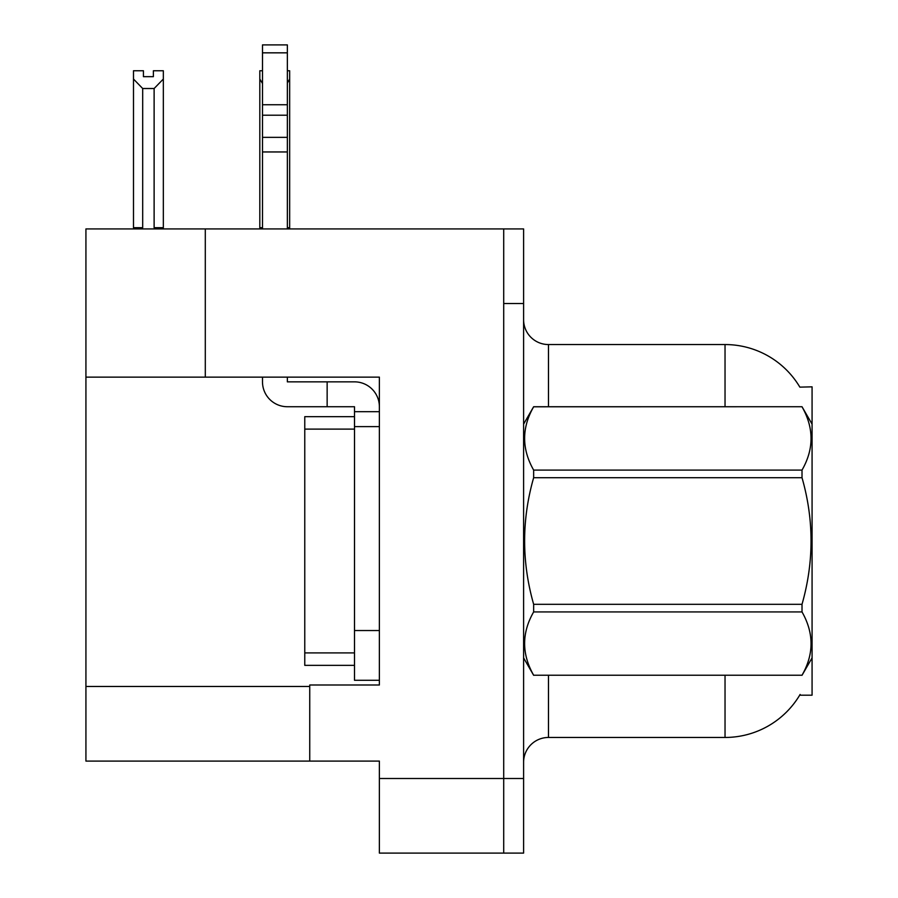 <?xml version="1.0" encoding="UTF-8"?>
<svg xmlns="http://www.w3.org/2000/svg" width="898" height="898" viewBox="0 0 898 898"><rect width="100%" height="100%" fill="white"/><g stroke="black" fill="none" stroke-linecap="round" stroke-linejoin="round"><path stroke-width="1.35" d="M205.294 377.138L379.371 377.138L379.371 630.531L354.497 630.531L354.497 680.269L379.371 680.269L379.371 630.531L379.371 684.994L309.743 684.994L309.743 761.089L85.927 761.089L85.927 377.138L205.294 377.138L205.294 228.923L503.711 228.923L503.711 853.1L379.371 853.1L379.371 778.499L503.711 778.499L503.711 853.1L523.601 853.1L523.601 778.499L503.711 778.499L503.711 303.524L523.601 303.524L523.601 778.499M309.743 761.089L379.371 761.089L379.371 778.499M205.294 228.923L85.927 228.923L85.927 377.138M799.86 387.139A87.039 87.039 0 0 0 725.034 344.551A87.039 87.039 0 0 1 799.86 387.139L812.073 386.836L812.073 695.187L799.68 695.187L800.118 694.446A87.039 87.039 0 0 1 725.034 737.46A87.039 87.039 0 0 0 799.68 695.187M523.601 762.335A24.863 24.863 0 0 1 548.476 737.46L725.034 737.46L725.034 675.296M503.711 228.923L523.601 228.923L523.601 303.524M725.034 406.727L725.034 344.551L548.476 344.551A24.863 24.863 0 0 1 523.601 319.688A24.863 24.863 0 0 0 548.476 344.551L548.476 406.727M287.36 70.762L289.661 70.762L289.661 79.035L287.36 82.998M287.36 227.677L289.661 227.677L289.661 228.923L289.661 79.035M262.497 70.762L259.814 70.762L259.814 228.923M262.497 83.503L259.814 79.035M262.497 227.677L259.814 227.677M153.378 76.667L143.433 76.667L153.378 76.667L153.378 70.762L163.335 70.762L163.335 79.035L154.119 88.52L142.692 88.52L142.692 227.677L133.488 227.677L133.488 79.035L142.692 88.52M133.488 79.035L133.488 70.762L143.433 70.762L143.433 76.667M142.692 227.677L141.469 228.923M163.335 79.035L163.335 227.677L154.119 227.677L154.119 88.52M155.343 228.923L154.119 227.677M163.335 227.677L163.335 228.923M287.36 377.138L287.36 381.852L327.141 381.852L327.141 406.727L354.497 406.727L354.497 411.699L379.371 411.699M379.371 426.617L354.497 426.617L354.497 411.699M354.497 630.531L354.508 416.672L304.77 416.672L304.77 665.351L354.497 665.351M354.497 680.269L379.371 680.269M327.141 381.852L354.497 381.852A24.863 24.863 0 0 1 379.371 406.738M262.497 377.138L262.497 381.852A24.863 24.863 0 0 0 287.36 406.727L327.141 406.727M262.497 228.923L262.497 151.953L287.36 151.953L287.36 228.923M287.36 52.836L262.497 52.836L262.497 44.9L287.36 44.9L287.36 151.953M262.497 151.953L262.497 137.36L287.36 137.36M287.36 115.202L262.497 115.202L262.497 52.836M262.497 115.202L262.497 137.36M287.36 104.74L262.497 104.74M812.073 424.137L802.015 406.727L533.648 406.794C521.615 427.807 521.615 448.91 533.648 470.092L533.648 477.714C521.615 519.807 521.615 562.002 533.648 604.309L533.648 611.931C521.615 632.944 521.615 654.036 533.648 675.229L802.015 675.229C814.059 654.215 814.059 633.112 802.015 611.931L533.648 611.931M533.648 470.092L802.015 470.092C814.059 449.079 814.059 427.987 802.015 406.794M802.015 470.092L802.015 477.714L533.648 477.714M533.648 604.309L802.015 604.309C814.059 562.002 814.059 519.807 802.015 477.714M802.015 604.309L802.015 611.931M812.073 657.886L802.015 675.296M523.601 424.137L533.648 406.727L802.015 406.727M523.601 657.886L533.648 675.296M533.648 675.229L802.015 675.229M85.927 686.487L309.743 686.487M548.476 675.296L548.476 737.46M524.095 423.284A24.863 4.322 -0 0 1 523.601 422.43M304.77 652.913L354.497 652.913M304.77 429.109L354.497 429.109"/></g></svg>

